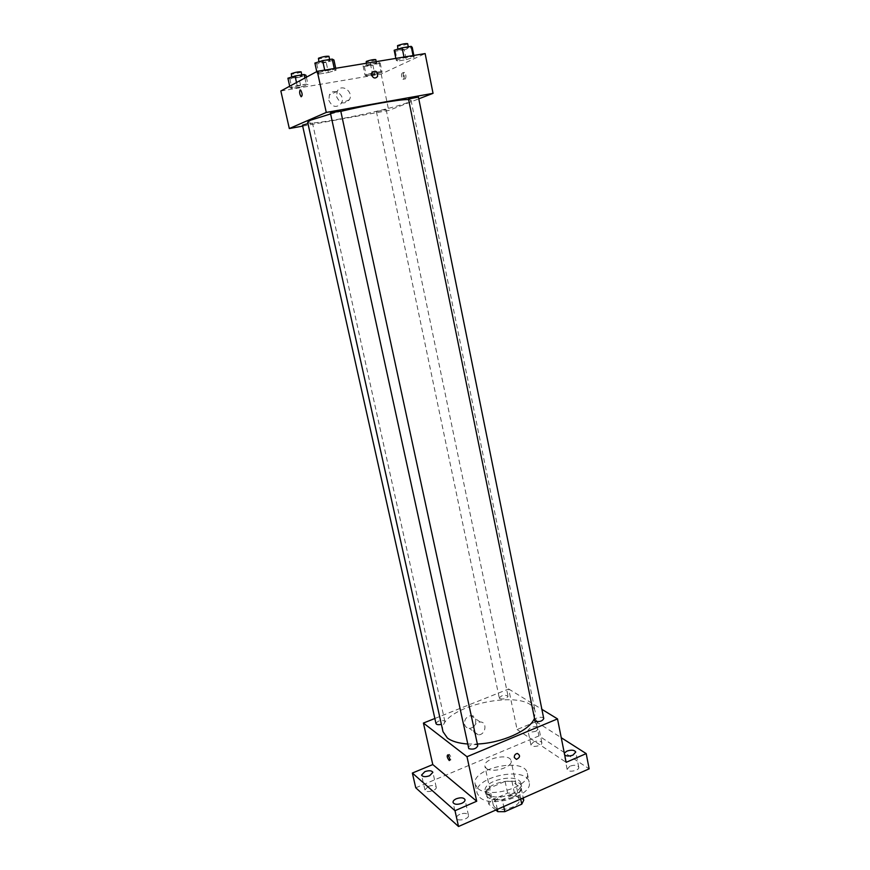 <?xml version="1.0" encoding="UTF-8"?>
<svg xmlns="http://www.w3.org/2000/svg" width="870" height="870" viewBox="0 0 870 870"><rect width="100%" height="100%" fill="white"/><g stroke="black" fill="none" stroke-linecap="round" stroke-linejoin="round"><path stroke-width="0.65" stroke-dasharray="4.35 3.26" d="M486.363 768.406C492.192 773.615 513.159 767.09 511.06 760.771C509.961 752.724 482.665 758.531 484.938 766.318L486.363 768.406M494.736 807.316C500.609 812.895 521.369 806.294 519.205 799.573C518.009 791.058 490.919 796.811 493.279 805.087L494.736 807.316M520.695 799.062L519.26 792.2L521.239 788.318L511.962 781.303L505.1 781.369L488.407 788.601L490.941 800.378L507.591 793.092L514.431 793.048L523.729 800.226M495.824 810.035L488.82 804.271L490.941 800.378M519.26 792.2L502.262 799.66L503.73 806.544M497.325 809.372L495.247 799.693L486.265 792.439L488.82 804.271M495.247 799.693L502.262 799.66M488.407 788.601L486.265 792.439M512.386 797.159C501.707 802.107 486.689 800.411 485.873 794.332C482.676 783.141 519.966 775.213 521.598 786.73C522.054 790.558 518.988 794.038 512.386 797.159M511.756 794.147C518.357 791.037 521.434 787.567 520.978 783.75C519.357 772.288 482.045 780.216 485.221 791.352L487.178 794.31C493.279 798.029 501.468 797.975 511.756 794.147M505.1 781.369L507.591 793.092M521.239 788.318L523.251 797.931M511.962 781.303L514.431 793.048M479.892 797.475C491.365 808.534 533.517 795.321 529.145 782.184C526.72 765.491 472.551 777.008 477.13 793.244L479.892 797.475M477.934 788.47C489.386 799.356 531.624 786.175 527.285 773.223C524.914 756.748 470.648 768.286 475.183 784.305L477.934 788.47M533.625 741.871L530.896 744.785C531.276 748.069 542.76 745.829 541.836 742.654C540.607 740.772 537.877 740.511 533.625 741.871M428.203 786.426L424.951 789.916C425.463 793.451 437.284 790.547 436.218 787.154C435.065 785.273 432.39 785.023 428.203 786.426M459.817 814.298C457.468 815.418 456.369 816.669 456.522 818.072C457.098 822.03 469.615 819.083 468.451 815.266C467.179 813.113 464.297 812.787 459.817 814.298M569.883 766.187L567.131 769.287C567.555 772.93 579.735 770.755 578.735 767.199C577.375 765.045 574.428 764.708 569.883 766.187M415.751 787.796L538.943 735.911L589.153 768.841M434.848 718.489L508.678 688.986L517.084 729.538L536.04 721.654L538.943 735.911M464.536 724.264C465.2 726.744 466.744 728.07 469.18 728.255C476.564 728.734 478.554 715.336 471.051 715.651C466.45 716.499 464.275 719.359 464.536 724.264M536.04 721.654L561.248 737.706M536.17 731.094C531.896 732.453 529.145 732.214 527.938 730.387L530.689 727.527C534.952 726.167 537.693 726.406 538.911 728.244L536.17 731.094M564.695 755.051L564.304 753.105M517.084 729.538L566.142 762.327M467.44 743.98L477.358 744.024M534.18 718.979L535.278 712.073C531.374 685.712 435.848 706.016 443.004 731.681M508.678 688.986L541.89 709.333M499.804 698.675C503.86 699.523 506.612 698.708 508.058 696.228C504.643 694.477 501.729 695.076 499.293 698.023L499.804 698.675M477.76 745.862C477.38 743.056 467.494 745.253 468.31 747.961M543.75 718.587C543.435 715.912 533.712 717.783 534.463 720.371M435.99 723.568C437.534 720.871 440.372 719.979 444.483 720.904L444.896 721.502C444.929 722.611 443.754 723.546 441.373 724.318M536.377 724.057L536.616 724.177C537.79 722.948 537.29 721.121 535.093 718.707C533.897 719.675 534.321 721.458 536.377 724.057L536.616 724.177C537.79 722.948 537.279 721.121 535.083 718.707C533.886 719.675 534.321 721.458 536.377 724.068M448.724 756.128L449.388 754.42C451.302 757.183 451.769 759.021 450.79 759.923L449.736 758.716M473.563 730.756C474.226 733.269 475.803 734.617 478.261 734.802C485.732 735.259 487.755 721.665 480.164 722.002C475.509 722.872 473.313 725.787 473.563 730.756M514.311 757.553C514.213 755.236 515.236 753.877 517.378 753.463L517.378 753.463M330.252 114.035L340.822 111.371M408.095 99.572L411.042 100.235C413.511 104.9 307.284 127.477 307.654 122.202M302.466 125.149L312.199 123.235L307.958 123.616M418.416 97.07L408.041 99.31M340.746 111.023L330.089 113.274M376.797 111.501L386.171 109.642L376.797 111.501M302.684 126.117L388.716 110.447L418.774 98.843M374.818 74.418L382.104 72.275L380.919 71.547L365.008 75.157L366.313 75.853L382.104 72.275L380.919 71.547L372.327 72.993L365.008 75.157L366.313 75.853L374.818 74.418L372.893 65.163L380.179 62.977L378.983 62.172L363.051 65.805L364.367 66.577L372.893 65.163M328.392 72.504L336.124 70.155L334.439 69.339L324.88 70.916L317.115 73.287L318.942 74.07L328.392 72.504L336.124 70.155L334.439 69.339L324.88 70.916L317.115 73.287L318.942 74.07L328.392 72.504L326.196 62.39L333.939 59.986M280.847 90.98L381.169 74.026L425.136 53.581M406.29 59.617L414.207 57.257L413.206 56.365L404.158 57.855L396.209 60.226L397.34 61.096L406.29 59.617L414.207 57.257L413.206 56.365L404.158 57.855L396.209 60.226L397.34 61.096L406.29 59.617L404.3 49.753L412.217 47.339M300.922 86.891L308.034 84.749L306.24 84.107L290.047 87.783L291.972 88.392L300.922 86.891L308.034 84.749L306.24 84.107L297.192 85.619L290.047 87.783L291.972 88.392L300.922 86.891L298.812 77.419L305.935 75.233M381.169 74.026L388.716 110.447M328.795 100.235C332.242 107.282 336.451 108.282 341.421 103.247C346.064 95.417 333.373 86.619 329.425 94.993L328.795 100.235M405.224 79.029C406.399 76.995 406.149 74.798 404.474 72.427C402.658 73.482 402.712 75.657 404.637 78.963L405.224 79.029M403.549 79.322C404.713 77.289 404.463 75.081 402.788 72.71C400.983 73.765 401.037 75.94 402.951 79.246L403.549 79.322M336.581 96.646C340.072 103.824 344.346 104.846 349.392 99.724C354.112 91.763 341.236 82.791 337.223 91.317L336.581 96.646M371.61 75.005L371.914 72.504M287.905 78.213L289.851 78.909L298.812 77.419M292.157 77.517C296.235 76.103 299.519 75.494 301.999 75.668C302.401 76.353 291.831 78.539 291.896 77.767L292.157 77.517M306.37 77.202L308.034 84.749M304.892 78.006L306.24 84.107M296.507 82.53L297.192 85.619M289.699 86.206L290.047 87.783M289.851 78.909L291.972 88.392M301.15 71.851C301.553 72.547 290.982 74.744 291.048 73.939M367.086 65.141C371.153 63.771 374.307 63.162 376.558 63.336C376.928 63.978 366.64 66.185 366.727 65.435L367.086 65.141M380.179 62.977L382.104 72.275M378.983 62.172L380.919 71.547M370.37 63.597L372.327 72.993M363.051 65.805L365.008 75.157M364.367 66.577L366.313 75.853M375.775 59.595C376.155 60.258 365.868 62.466 365.944 61.705M314.886 63.064L316.734 63.923L326.196 62.39M319.377 62.335C323.76 60.791 327.24 60.139 329.817 60.378C330.241 61.161 318.996 63.521 319.062 62.64L319.377 62.335M335.722 68.284L336.124 70.155M334.265 68.523L334.439 69.339M324.706 70.1L324.88 70.916M316.756 71.601L317.115 73.287M316.734 63.923L318.942 74.07M328.936 56.289C329.371 57.094 318.105 59.464 318.17 58.551M394.175 50.253L395.328 51.199L404.3 49.753M398.416 49.568C402.788 48.068 406.127 47.426 408.454 47.654C408.856 48.383 397.905 50.775 397.992 49.927L398.416 49.568M413.837 55.441L414.207 57.257M413.054 55.571L413.206 56.365M403.995 57.061L404.158 57.855M395.839 58.399L396.209 60.226M395.328 51.199L397.34 61.096M407.649 43.663C408.052 44.413 397.101 46.806 397.177 45.947M519.205 799.573L511.06 760.771M493.279 805.087L484.938 766.318M485.221 791.352L485.873 794.332M520.978 783.75L521.598 786.73M475.183 784.305L477.13 793.244M527.285 773.223L529.145 782.184M578.735 767.199L575.755 752.05M567.131 769.287L564.119 754.149M468.451 815.266L465.004 799.65M456.522 818.072L453.042 802.455M436.218 787.154L432.868 772.321M424.951 789.916L421.569 775.083M541.836 742.654L538.911 728.244M530.896 744.785L527.938 730.387M449.192 754.29L447.68 754.921M450.79 759.923L449.801 760.336M480.164 722.002L471.051 715.651M478.261 734.802L469.18 728.255M411.042 100.235L535.278 712.073M444.896 721.502L312.482 123.051M376.427 111.73L499.293 698.023M386.171 109.642L508.058 696.228M402.951 79.246L404.637 78.963M402.788 72.71L404.474 72.427M337.223 91.317L329.425 94.993M349.392 99.724L341.421 103.247M291.733 77.028L291.896 77.767M301.825 74.896L301.999 75.668M366.27 63.26L366.727 65.435M376.199 61.629L376.558 63.336M318.877 61.803L319.062 62.64M329.632 59.497L329.817 60.378M397.829 49.133L397.992 49.927M408.291 46.828L408.454 47.654"/><path stroke-width="1.3" d="M520.695 799.062L521.772 804.163L523.729 800.226L523.251 797.931M521.772 804.163L504.828 811.677L497.825 811.677L495.824 810.035M503.73 806.544L504.828 811.677M497.325 809.372L497.825 811.677M561.248 737.706L586.195 753.605L589.153 768.841L458.523 826.5L415.751 787.796L412.358 773.049L432.781 764.567L476.716 801.237L454.999 810.699L458.523 826.5M586.195 753.605L566.142 762.327L557.507 718.903L466.994 756.715L476.716 801.237M514.311 757.553C514.213 755.236 515.236 753.877 517.378 753.463C520.499 755.443 520.195 757.422 516.465 759.401L514.311 757.553L516.465 759.401C520.184 757.422 520.488 755.443 517.378 753.463M461.709 803.347C457.196 804.859 454.303 804.565 453.042 802.455C452.889 801.085 453.999 799.856 456.358 798.758C460.861 797.246 463.743 797.551 465.004 799.65C465.167 801.009 464.069 802.238 461.709 803.347M429.606 775.746C425.387 777.138 422.711 776.921 421.569 775.083L424.843 771.646C429.051 770.254 431.727 770.483 432.868 772.321L429.606 775.746M454.999 810.699L412.358 773.049M466.994 756.715L423.418 723.057L432.781 764.567M423.418 723.057L434.848 718.489M564.304 753.105L566.892 751.104C571.449 749.635 574.407 749.951 575.755 752.05L573.004 755.084C569.535 756.334 566.761 756.324 564.695 755.051M330.252 114.035L310.536 120.201L307.654 122.202L443.004 731.681L447.376 737.999C451.791 741.316 458.479 743.306 467.44 743.98M477.358 744.024C501.751 743.023 529.09 730.735 534.18 718.979M541.89 709.333L557.507 718.903M468.799 748.657C473.182 749.744 476.173 748.82 477.76 745.862L340.746 111.023L330.415 113.046L468.799 748.657M535.072 721.143C539.389 722.133 542.282 721.273 543.75 718.587L418.416 97.07L408.487 99.039L535.072 721.143M441.373 724.318C438.404 724.993 436.609 724.743 435.99 723.568L302.466 125.149L307.958 123.616M447.876 755.051C449.779 757.813 450.247 759.651 449.279 760.554C447.256 757.955 446.723 756.084 447.68 754.921L447.876 755.051M449.736 758.716L448.724 756.128M340.822 111.371C367.151 104.965 399.667 99.31 408.095 99.572M418.774 98.843L433.042 93.34L326.272 112.437L289.318 128.553L302.684 126.117M326.272 112.437L317.289 71.318L425.136 53.581L433.042 93.34M371.62 75.005L371.914 72.504C375.807 69.97 377.689 71.296 377.569 76.462C375.22 78.898 373.241 78.409 371.62 75.005C373.23 78.409 375.22 78.898 377.569 76.462L377.569 76.462C377.689 71.296 375.807 69.97 371.914 72.504M317.289 71.318L280.847 90.98L289.318 128.553M300.128 89.969L300.65 90.056C302.466 93.514 302.64 95.754 301.15 96.766C299.584 94.297 299.247 92.035 300.128 89.969L300.65 90.056C302.466 93.514 302.64 95.754 301.15 96.766C299.584 94.297 299.247 92.035 300.128 89.969M306.37 77.202L305.935 75.233L304.119 74.515L295.06 76.005L287.905 78.213L289.699 86.206M304.119 74.515L304.892 78.006M295.06 76.005L296.507 82.53M291.733 77.028L291.298 73.678C295.387 72.264 298.671 71.644 301.15 71.851L301.825 74.896M366.27 63.26L366.303 61.4C370.37 60.019 373.524 59.41 375.775 59.595L376.199 61.629M335.722 68.284L333.939 59.986L332.231 59.084L322.65 60.628L314.886 63.064L316.756 71.601M332.231 59.084L334.265 68.523M322.65 60.628L324.706 70.1M318.877 61.803L318.485 58.236C322.868 56.68 326.348 56.028 328.936 56.289L329.632 59.497M413.837 55.441L412.217 47.339L411.195 46.36L402.125 47.817L394.175 50.253L395.839 58.399M411.195 46.36L413.054 55.571M402.125 47.817L403.995 57.061M397.829 49.133L397.612 45.577C401.973 44.055 405.322 43.424 407.649 43.663L408.291 46.828"/></g></svg>
